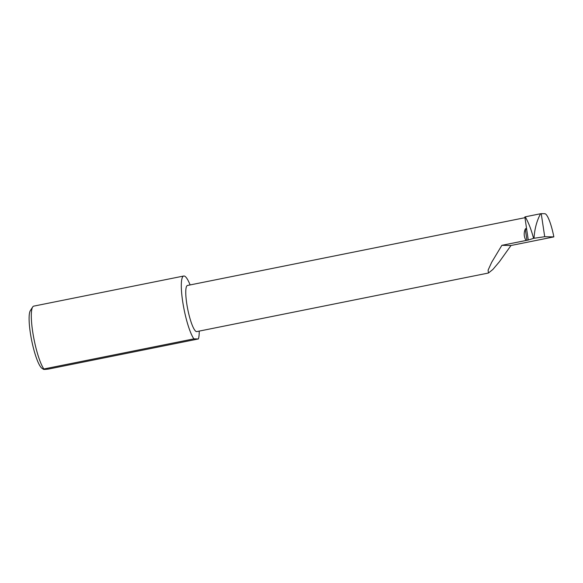 <?xml version="1.0" encoding="UTF-8"?>
<svg xmlns="http://www.w3.org/2000/svg" width="583" height="583" viewBox="0 0 583 583"><rect width="100%" height="100%" fill="white"/><g stroke="black" fill="none" stroke-linecap="round" stroke-linejoin="round"><path stroke-width="0.87" d="M526.952 240.313L525.261 229.104L525.749 228.587L526.777 230.052L528.278 240.028L501.883 245.319L491.673 262.292L488.102 270.133L488.437 273.026L492.89 269.448L499.442 261.694L510.992 245.501L501.883 245.319M488.437 273.026L196.762 331.596A23.531 4.453 -101.4 0 1 187.58 308.436A23.531 4.453 -101.4 0 1 187.5 285.459L524.97 217.692M41.918 368.252A29.944 5.662 -101.4 0 1 31.409 339.109A29.944 5.662 -101.4 0 1 30.345 310.63L32.684 306.979A33.122 6.267 78.6 0 0 33.858 338.483A33.122 6.267 78.6 0 0 43.863 368.988L43.514 369.352L41.918 368.252M190.116 284.927A33.122 6.267 78.6 0 0 183.754 276.014A33.122 6.267 78.6 0 0 183.864 308.363A33.122 6.267 78.6 0 0 193.877 338.861L43.863 368.988C42.676 369.556 44.184 369.586 48.374 369.075L198.388 338.956A33.122 6.267 78.6 0 0 199.233 331.1M183.754 276.014L33.741 306.133A33.122 6.267 78.6 0 0 32.684 306.979M525.232 216.825L540.565 213.742C536.863 220.651 534.698 228.565 534.072 237.485L533.788 238.301L533.372 237.631C531.135 229.287 528.424 222.349 525.232 216.825L524.853 216.942L526.777 230.052M544.711 236.713L553.85 236.895A23.531 4.453 78.6 0 0 544.85 213.721L541.235 213.648L544.711 236.713L533.788 238.301L528.278 240.028M540.565 213.742L541.235 213.648M198.388 338.956L193.877 338.861M525.261 229.104C523.643 232.974 523.891 236.764 526.004 240.48M553.85 236.895L510.992 245.501M534.072 237.485L534.181 238.228M533.481 238.374L533.372 237.631"/></g></svg>
